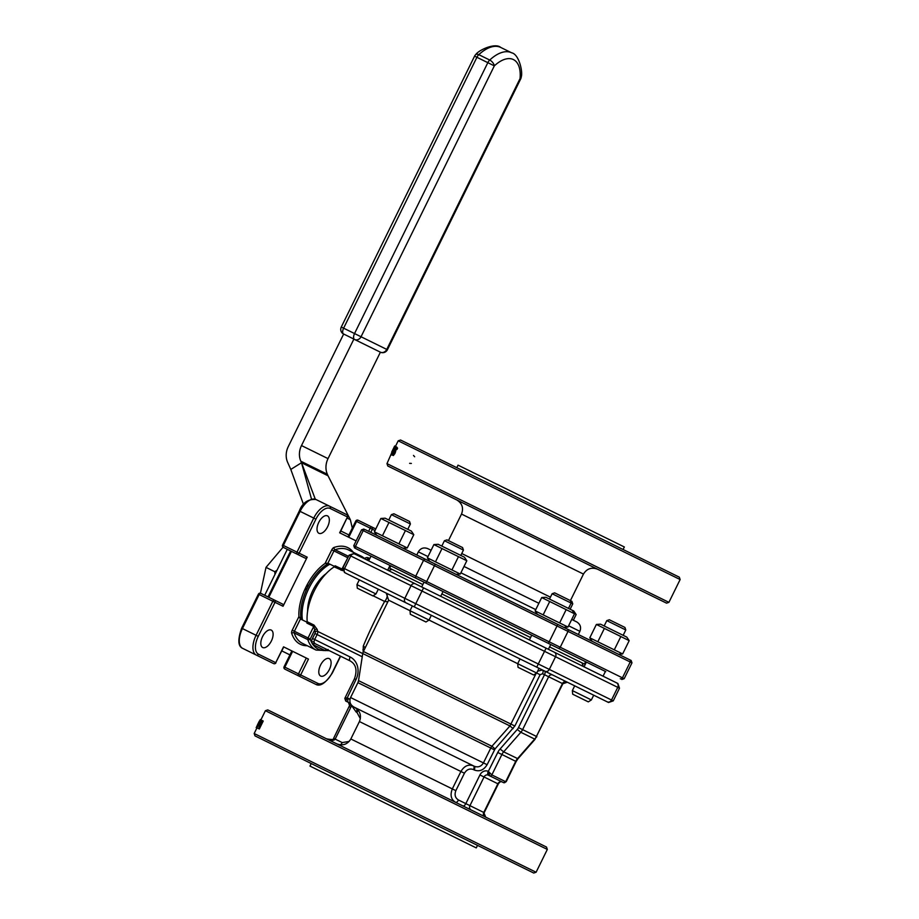 <?xml version="1.0" encoding="UTF-8"?>
<svg xmlns="http://www.w3.org/2000/svg" width="919" height="919" viewBox="0 0 919 919"><rect width="100%" height="100%" fill="white"/><g stroke="black" fill="none" stroke-linecap="round" stroke-linejoin="round"><path stroke-width="1.38" d="M596.362 624.449L600.521 624.173L626.804 637.12L629.182 640.658L596.362 624.449L589.791 637.832L622.645 653.937L618.395 654.225L631.169 660.508L365.463 529.769M598.579 644.472L592.1 641.278L589.791 637.832M604.369 628.447L597.832 641.726M620.83 636.545L614.294 649.825M629.182 640.658L622.645 653.937M345.785 573.203L608.539 702.495L613.26 700.875L611.514 700.014L617.752 687.343L619.498 688.205L617.89 683.483L584.047 666.838L586.391 662.082M434.009 544.565L438.156 544.289L464.451 557.224L466.818 560.762L433.906 544.565L427.369 557.844L460.281 574.042L456.031 574.329L416.778 555.007L418.329 551.848L427.99 556.592M442.005 548.563L435.468 561.842M458.466 556.661L451.93 569.941M466.818 560.762L460.281 574.042M582.06 662.898L583.266 666.447L388.45 570.584L391.999 569.378M572.146 610.216L574.513 613.766L541.705 597.557L545.852 597.281L573.778 611.02L576.144 614.558L572.951 611.422M576.144 614.558L573.341 620.256M541.705 597.557L535.122 610.928L567.988 627.045L563.726 627.321L456.031 574.329M549.7 601.554L543.175 614.834M566.161 609.653L559.625 622.933M574.513 613.766L567.988 627.045M380.971 518.465L385.118 518.19L411.413 531.125L413.791 534.674L380.868 518.477L374.389 531.837L407.255 547.954L402.993 548.229M388.978 522.463L382.442 535.743M405.428 530.562L398.903 543.841M413.791 534.674L407.255 547.954M390.001 565.449L387.669 570.194L386.348 569.55M441.798 546.081L444.428 540.728L463.44 550.09L460.81 555.432M411.23 611.307L410 610.698L412.344 605.954L431.344 615.305L429.012 620.049L411.23 611.307M462.82 805.883A3.354 1.7 116.2 0 0 465.83 803.62L458.512 800.024C455.181 797.979 454.296 794.855 455.847 790.65L464.428 773.224C466.806 769.421 469.816 768.215 473.469 769.605L474.181 769.961C479.419 771.937 483.727 770.191 487.116 764.711L495.054 748.916L514.87 726.021L363.396 651.491L388.645 600.187L410 610.698L410.333 614.306L411.344 614.811L425.945 621.991L429.012 620.049L517.696 663.69L520.039 658.946M463.44 550.09L462.567 547.552L446.967 539.867L444.428 540.728M549.493 599.073L552.124 593.731L572.767 603.875L570.136 609.228M527.115 668.331L517.696 663.69L518.04 667.309L533.64 674.983L536.707 673.041L527.115 668.331M607.218 701.84A3.527 3.044 116.2 0 0 611.514 700.014L538.293 663.989L536.765 667.171L539.039 668.297L536.707 673.041L540.108 674.718L542.509 673.742A3.354 1.7 116.2 0 0 542.463 669.974L537.638 671.146M568.505 608.424L571.136 603.082L570.274 600.544L554.662 592.858L552.124 593.731M604.162 625.965L606.793 620.624L625.793 629.974L623.162 635.328M572.365 690.594L572.698 694.201L588.298 701.875L591.365 699.945L572.365 690.594L574.697 685.838L592.387 694.546M625.793 629.974L624.931 627.436L609.331 619.762L606.793 620.624M572.767 603.875L571.894 601.348L570.412 600.612M388.76 519.982L391.391 514.64L410.402 523.991L407.772 529.333M356.963 584.599L357.307 588.217L372.907 595.891L375.974 593.961L356.963 584.599L359.306 579.855M410.402 523.991L409.541 521.452L393.929 513.778L391.391 514.64M283.063 547.207L266.005 567.379L260.433 593.214M274.965 574.432L274.815 571.721L277.056 570.194M266.005 567.379L274.815 571.721M306.061 586.873L309.002 584.829M326.682 564.599L327.405 564.163M325.51 563.221L327.003 563.956M300.915 618.005L300.823 617.154M306.05 590.814L305.878 587.241M299.008 617.074L300.502 617.809M301.099 619.314A37.955 19.265 -63.8 0 1 328.554 563.519M329.921 564.186A37.955 19.265 116.2 0 0 302.466 619.98M326.096 573.663A29.121 14.784 116.2 0 0 307.635 611.158M354.263 339.329L380.328 352.149A5.296 5.296 0 0 0 387.416 349.737L386.761 349.415A5.296 4.561 116.2 0 1 380.328 352.149L354.608 339.49A5.296 4.561 -63.8 0 0 361.041 336.756L354.539 333.551A5.296 2.688 116.2 0 0 354.608 339.49L354.263 339.329A5.296 2.688 116.2 0 1 353.895 339.065L301.489 445.566L328.026 458.615A17.656 15.209 -63.8 0 0 327.382 474.284L328.049 475.789L301.512 462.728L311.495 499.063M380.397 352.184L328.026 458.615M264.706 595.271L287.314 549.344M303.546 504.531L290.806 469.437L301.512 462.728L300.846 461.235A17.656 15.209 116.2 0 1 301.489 445.566M352.31 528.092L350.334 519.683L347.152 518.121M281.811 650.905L289.922 654.891M315.32 499.235L301.524 462.739M328.049 475.789L350.334 519.683M290.806 469.448L287.613 462.291A17.656 15.209 -63.8 0 1 288.256 446.623L343.66 334.022L353.895 339.065M521.234 76.989A5.296 2.746 -174.8 0 1 520.062 78.529L520.717 78.85A5.296 5.296 0 0 0 521.234 76.989C523.072 71.797 518.879 54.106 511.653 52.808A40.689 20.655 116.2 0 0 489.724 60.045A5.296 2.688 116.2 0 0 487.828 62.664L494.33 65.869A5.296 2.746 -132.8 0 0 489.724 60.045L478.81 54.669A5.296 2.746 -132.8 0 0 475.72 54.6A5.296 5.296 0 0 0 474.572 56.139L476.915 57.288A5.296 2.688 -63.8 0 1 478.81 54.669A40.689 20.655 -63.8 0 1 500.729 47.443L511.653 52.808M343.626 334.091A5.296 2.688 -63.8 0 1 343.614 328.186L341.282 327.026A5.296 5.296 0 0 0 343.626 334.091M307.199 621.738A1.769 0.896 -63.8 0 1 306.9 623.093L313.724 626.459L314.723 629.871A41.481 21.057 116.2 0 0 315.217 631.904A1.769 1.321 164.1 0 1 317.652 631.387A39.712 20.161 -63.8 0 1 317.181 629.446L314.022 625.092L307.199 621.738A39.712 20.161 -63.8 0 1 334.206 566.874L342.741 570.665M342.5 569.24L335.09 565.794A1.769 0.896 -63.8 0 1 334.206 566.874M369.76 558.603A8.822 4.48 116.2 0 0 366.336 559.705M364.786 558.35A8.822 4.48 -63.8 0 1 368.255 557.787L369.794 558.545M367.623 560.337A7.938 4.032 -63.8 0 1 369.208 559.728M422.866 584.564L389.622 568.206L390.793 565.84L428.507 584.392M551.124 644.736L585.598 661.691L584.438 664.069L549.562 646.907M530.562 637.556L441.867 593.915M456.789 467.679L458.041 465.152L624.346 546.977L623.093 549.516M568.597 625.782L579.878 631.342L578.327 634.501L592.1 641.278M578.327 634.501L563.726 627.321M356.112 548.769L605.793 671.628M363.935 529.011L361.569 529.815L630.216 662.002L622.427 677.843A1.769 1.516 116.2 0 1 620.279 678.762L620.371 678.808M370.598 555.903L375.48 558.304M409.61 463.348L411.367 463.429M414.641 456.766L413.516 455.433M395.48 446.347L398.203 440.821L680.129 579.544L668.906 602.347L386.979 463.624L394.63 446.129L391.701 452.251L392.264 452.527L391.505 454.434M391.896 452.137L395.009 446.324L392.011 452.228M393.378 450.034L392.827 451.24M393.7 450.184L393.056 451.344M395.159 446.439L392.298 452.573L395.159 446.439M396.169 446.898L395.342 446.324M395.963 447.507L396.652 446.956L396.801 447.794L396.158 449.115L396.215 447.875L395.273 449.046L394.171 453.113L392.597 455.146L395.963 447.507M393.091 453.193L393.723 453.504M396.158 449.115L396.928 449.494L397.582 448.173L396.801 447.794M397.582 448.173L396.652 446.956M396.215 449.138L394.952 453.492L393.378 455.525L392.597 455.146M395.561 452.01L394.779 451.631M395.675 451.206L394.894 450.815M391.54 454.836L395.986 446.795L391.54 454.836M392.677 455.192L391.62 454.997M393.906 453.159L393.16 452.791M394.297 452.217L393.562 451.964M394.021 447.645L393.114 449.253L393.929 447.61M395.377 446.944L394.688 445.991L393.16 449.081L394.251 446.864M394.504 446.347L394.182 446.99M392.126 451.172L391.816 451.815M392.057 451.332L393.16 449.081L392.045 451.401M394.688 445.991L394.297 446.749M680.129 579.544L679.325 577.178L400.569 440.017L398.203 440.821M559.97 518.454L552.56 514.801M386.979 463.624L387.784 465.99L666.539 603.151L668.906 602.347M547.184 544.427L569.872 555.581M538.798 603.255L464.026 566.46M431.103 550.263L427.783 548.632C423.751 547.104 420.603 548.183 418.329 551.848M579.878 631.342C581.405 627.309 580.326 624.15 576.661 621.887L571.721 619.452M370.805 532.4L372.367 529.229L370.196 528.161A1.769 0.896 -63.8 0 1 371.781 526.978L358.134 520.257A1.769 0.896 116.2 0 0 356.549 521.441L348.76 537.282L339.881 532.917L347.451 516.96L339.651 532.802L356.112 540.9M284.293 666.884L284.856 667.16A1.769 0.896 116.2 0 0 284.879 669.135L298.526 675.856A1.769 0.896 -63.8 0 1 298.503 673.88L300.674 674.937L308.462 659.107L283.546 646.838L275.746 662.679L258.469 654.179A15.887 8.064 -63.8 0 1 258.25 636.362L256.079 635.293L272.828 601.244L274.999 602.313A1.769 1.516 116.2 0 0 274.413 600.05L260.766 593.341A1.769 0.896 116.2 0 0 259.181 594.524L272.828 601.244A1.769 0.896 -63.8 0 1 274.413 600.05L282.455 604.013A1.769 1.516 116.2 0 1 283.041 606.264L307.199 557.167A1.769 1.516 116.2 0 1 305.051 558.074L297.021 554.123A1.769 0.896 -63.8 0 1 296.998 552.147L283.351 545.427A1.769 0.896 116.2 0 0 283.374 547.402L297.021 554.123A1.769 1.516 116.2 0 0 299.157 553.204L296.998 552.147L313.747 518.086L299.318 510.987L282.57 545.047A1.769 1.769 0 0 0 283.374 547.402M307.164 622.289L300.444 618.981L298.928 616.58A39.712 20.161 -63.8 0 1 325.073 563.462L327.899 563.186L333.942 550.918A1.769 0.896 -63.8 0 1 335.067 549.723A52.073 26.433 -63.8 0 1 348.416 549.907L362.063 556.615A52.073 26.433 116.2 0 0 357.33 555.271M329.232 658.624A9.707 4.928 -63.8 0 1 329.37 669.514A9.707 4.928 -63.8 0 1 320.662 676.051A9.707 4.928 -63.8 0 1 320.524 665.161A9.707 4.928 -63.8 0 1 329.232 658.624M271.381 640.98A9.707 4.928 -63.8 0 1 262.673 647.516A9.707 4.928 -63.8 0 1 262.547 636.626A9.707 4.928 -63.8 0 1 271.254 630.089A9.707 4.928 -63.8 0 1 271.381 640.98M318.893 533.284A9.707 4.928 -63.8 0 1 318.755 522.394A9.707 4.928 -63.8 0 1 327.463 515.858A9.707 4.928 -63.8 0 1 327.601 526.748A9.707 4.928 -63.8 0 1 318.893 533.284M332.196 672.754L332.425 672.857C325.82 683.012 320.283 686.849 315.803 684.356L298.526 675.856A1.769 1.516 -63.8 0 0 300.674 674.937L317.951 683.449A15.887 8.064 -63.8 0 0 332.196 672.754L340.386 656.12M306.291 658.038L298.503 673.88L284.856 667.16L292.644 651.318L283.764 646.953L275.746 662.679A1.769 1.516 116.2 0 1 273.609 663.587A1.769 1.769 0 0 0 275.964 662.783M258.469 654.179A1.769 1.516 -63.8 0 1 256.321 655.086L242.673 648.377A17.656 8.96 -63.8 0 1 242.432 628.573L256.079 635.293A17.656 8.96 116.2 0 0 256.321 655.086L273.609 663.587M258.63 594.248L258.411 594.145A1.769 1.769 0 0 1 260.766 593.341L268.808 597.293L291.415 551.366M347.669 517.075A1.769 1.769 0 0 0 346.865 514.709L315.929 499.488A17.656 8.96 -63.8 0 0 300.099 511.378L283.351 545.427L282.57 545.047M258.411 594.145L259.181 594.524L242.432 628.573L241.651 628.194L258.411 594.145M346.865 514.709A1.769 1.516 116.2 0 1 347.451 516.96L330.162 508.46A15.887 8.064 -63.8 0 0 315.918 519.155L299.157 553.204L307.199 557.167M368.645 531.331L370.196 528.161L355.779 521.062L347.979 536.903M374.952 530.493L372.367 529.229A1.769 1.516 -63.8 0 0 371.781 526.978L375.733 528.919M299.318 510.987C302.466 502.762 308.003 498.937 315.929 499.488L333.218 508M355.779 521.062A1.769 1.769 0 0 1 358.134 520.257L375.423 528.758M260.146 721.84L259.284 723.379L260.146 721.84M258.216 725.815L258.894 723.839L258.216 725.815M258.4 725.769L257.067 727.239L260.996 719.738L258.561 725.849M257.917 728.273L256.918 728.009M261.812 720.358L260.996 719.738M256.332 727.389L258.136 723.471L256.424 727.434M259.33 721.093L258.147 723.483L259.445 721.139M256.883 727.951L256.171 727.595M260.605 719.761L256.378 727.526L260.284 719.6L260.801 719.864M262.443 720.668L258.549 728.583L261.72 721.668A945.605 850.891 -174.2 0 0 259.089 726.148L258.986 726.09A960.493 868.271 -135.3 0 1 260.962 721.3L261.57 720.232A935.243 842.826 44.7 0 0 259.698 724.792A988.281 893.486 5.5 0 1 262.179 720.542L263.225 721.047L259.33 728.974L258.549 728.583M262.179 720.542L261.57 720.232M258.354 728.491L257.607 728.124M476.272 847.904L309.967 766.078L311.208 763.54L477.512 845.377L476.272 847.904M503.532 782.632L505.68 781.713A1.769 1.516 116.2 0 1 503.532 782.632L489.701 775.831A1.769 1.516 -63.8 0 0 491.849 774.912L488.426 771.466L489.701 775.831L488.345 775.154A3.354 1.7 -63.8 0 1 488.299 771.397A6.881 5.928 -63.8 0 0 479.936 774.958L465.83 803.62L469.942 805.653A3.354 2.895 -63.8 0 0 471.056 809.938M564.392 680.772L567.356 682.231L562.876 683.759L536.432 736.429A10.591 9.121 116.2 0 1 534.674 739.083L536.857 736.636M458.512 800.024A3.354 1.7 -63.8 0 1 455.502 802.276C451.022 799.484 449.965 795.027 452.32 788.916L350.84 738.979C347.439 744.47 342.718 746.079 336.664 743.804M473.469 769.605A3.354 1.7 116.2 0 0 473.423 765.849C468.483 764.011 464.302 765.895 460.901 771.489L452.32 788.916L455.847 790.65M474.181 769.961A3.354 1.7 116.2 0 0 474.135 766.193C478.029 767.71 481.131 766.618 483.44 762.908L350.576 697.532C349.059 701.565 350.128 704.712 353.792 706.987L474.135 766.193M495.054 748.916L491.929 746.262A7.007 5.571 -63.8 0 0 490.769 748.043L483.44 762.908L487.116 764.711M513.124 728.629L509.953 725.953L491.929 746.262L358.536 680.634L362.752 653.524L509.953 725.953L536.145 673.397M542.509 673.742L544.507 674.718A3.354 1.7 116.2 0 0 544.462 670.962L542.463 669.974M546.518 847.065L267.762 709.905L265.407 710.709L547.322 849.432L546.518 847.065M502.165 781.954A3.527 3.044 -63.8 0 0 497.88 783.781L498.293 783.987C499.764 781.805 501.062 781.127 502.165 781.954L488.345 775.154A3.527 3.044 116.2 0 0 484.049 776.98L479.936 774.958M608.539 702.495L593.708 695.189L591.365 699.945M574.697 685.838L546.966 672.191M412.344 605.954L386.233 593.1A5.296 2.688 -63.8 0 1 387.117 596.638A5.296 2.688 -63.8 0 1 384.613 601.451C376.273 616.994 369.174 631.835 363.315 645.988L363.154 652.053M317.181 629.446A1.769 1.264 -11.2 0 0 314.723 629.871L310.22 639.038A1.769 1.356 -18.5 0 1 307.796 639.601A52.073 26.433 116.2 0 0 316.079 650.066L329.289 650.663M315.217 631.904A1.769 0.896 -63.8 0 1 314.941 633.49L312.494 638.464A5.296 2.688 116.2 0 0 311.552 642.243A1.769 1.091 178.5 0 1 314.034 642.048A3.527 1.792 -63.8 0 1 314.666 639.532L317.112 634.558A3.527 1.792 116.2 0 0 317.652 631.387L362.752 653.581M314.022 625.092A1.769 0.896 116.2 0 1 313.724 626.459L308.049 637.97L310.22 639.038A50.304 25.537 -63.8 0 0 311.552 642.243L312.632 644.299A1.769 1.505 116.2 0 1 314.712 643.484L314.034 642.048M315.137 643.691A1.769 1.516 -63.8 0 0 312.988 644.61L325.016 650.526A1.769 1.516 116.2 0 1 327.164 649.618M312.632 644.299A69.155 15.382 62.7 0 0 312.988 644.61A50.304 25.537 -63.8 0 0 325.016 650.526A69.155 27.639 57.5 0 0 325.464 650.618A1.769 1.539 116.2 0 1 327.578 649.813L328.094 649.469M325.464 650.618L327.773 650.215A50.304 25.537 -63.8 0 0 328.209 650.135M314.712 643.484L350.196 660.945A3.527 1.792 -63.8 0 1 350.15 656.993L312.494 638.464M334.619 566.495L327.899 563.186M349.932 699.566A7.065 6.088 -63.8 0 0 348.404 698.429L347.037 697.762L344.797 698.383L345.728 701.048L355.998 679.543A17.656 15.209 -63.8 0 0 350.15 656.993M345.728 701.048L349.932 703.115M349.576 703.965A3.527 1.252 -13.8 0 1 349.553 703.908A3.527 1.252 -13.8 0 1 350.219 702.886M348.404 698.429A3.527 1.792 -63.8 0 0 348.45 702.392L349.588 705.516L351.449 705.114M349.576 705.516L333.597 738.359C334.16 739.669 331.805 739.818 326.532 738.819C330.909 740.737 333.792 740.84 335.159 739.129L350.748 707.446A7.065 6.088 -63.8 0 0 351.437 705.378L356.285 712.145A3.527 1.792 116.2 0 0 356.767 708.802M356.285 712.145L356.997 712.489A3.527 1.792 116.2 0 0 357.583 709.583M349.174 741.426L342.19 742.586A3.527 1.792 -63.8 0 1 340.237 744.838M362.902 649.767A7.065 4.882 175.3 0 1 363.924 650.434M254.184 733.511L254.988 735.878L533.744 873.039L536.099 872.234L254.184 733.511L256.895 727.986M617.89 683.483L355.136 554.191M583.266 666.447L584.047 666.838M373.091 595.776L384.613 601.451L387.841 601.807M363.315 645.988A7.065 4.951 -165.1 0 1 365.142 647.952M340.823 530.987L348.933 534.973M300.846 461.235L327.382 474.284M476.915 57.288L487.828 62.664L354.539 333.551L343.614 328.186L476.915 57.288M386.761 349.415L361.041 336.756L494.33 65.869A35.393 17.966 -63.8 0 1 520.062 78.529L386.761 349.415M425.704 559.407A1.769 1.539 -63.8 0 0 423.556 560.314L415.756 576.156L355.423 546.46L363.212 530.619A1.769 1.539 -63.8 0 1 365.371 529.723M557.787 624.403L549.206 641.818L426.669 581.52L435.261 564.105M629.63 659.75A1.769 1.516 -63.8 0 1 630.216 662.002L631.973 662.863L624.173 678.704L560.234 647.24L568.022 631.399A1.769 1.516 -63.8 0 0 567.437 629.147M558.086 648.159A1.769 1.516 116.2 0 0 560.234 647.24L549.206 641.818L548.436 643.403M425.911 583.117L426.669 581.52L415.756 576.156A1.769 1.539 116.2 0 0 416.353 578.419M356.021 548.723A1.769 1.539 116.2 0 1 355.423 546.46L353.781 545.656L354.585 548.023M394.952 453.492L394.171 453.113M395.618 450.724L394.837 450.344M396.055 449.437L395.273 449.046M393.746 453.331L392.964 452.941M460.901 572.79L535.685 609.584M550.435 597.178L461.74 553.525M448.461 540.602L461.51 514.066L583.462 574.076L570.343 600.75M258.25 636.362L274.999 602.313L283.041 606.264M298.928 616.58L292.231 630.193A3.527 1.792 116.2 0 0 291.725 633.444A53.842 27.329 116.2 0 0 307.291 645.735M353.275 552.296A53.842 27.329 116.2 0 0 334.034 547.46A3.527 1.792 116.2 0 0 331.77 549.849L325.073 563.462M315.803 684.356A1.769 1.516 -63.8 0 0 317.951 683.449M330.162 508.46A1.769 1.516 116.2 0 0 329.576 506.208A17.656 8.96 116.2 0 0 313.747 518.086L315.918 519.155M552.698 675.017A3.354 2.895 -63.8 0 0 548.632 676.752L562.876 683.759M518.488 727.595L544.507 674.718L548.632 676.752L522.612 729.629L518.488 727.595A7.237 6.238 116.2 0 1 517.282 729.41L520.843 732.271L534.674 739.083L517.489 758.657A10.591 9.121 -63.8 0 0 515.72 761.311L505.68 781.713L491.849 774.912L501.889 754.51A10.591 9.121 116.2 0 1 503.658 751.857L520.843 732.271A10.591 9.121 -63.8 0 0 522.612 729.629L536.432 736.429L562.451 683.552A3.354 2.895 116.2 0 1 566.529 681.818M484.887 816.738A3.354 2.895 116.2 0 1 483.773 812.453L469.942 805.653L484.049 776.98L497.88 783.781L483.773 812.453L485.714 817.152M464.428 773.224L359.421 721.553C361.695 715.51 360.087 710.778 354.585 707.377M494.433 749.847L357.893 682.656L358.536 680.634M514.87 726.021L540.108 674.718M517.282 729.41L500.097 748.985L503.658 751.857L517.971 758.761L516.133 761.518L497.765 752.477L488.299 771.397M500.097 748.985A13.946 12.016 -63.8 0 0 497.765 752.477M341.029 570.228A1.769 0.896 116.2 0 0 341.914 569.148L347.819 557.753M348.381 556.615A1.769 0.896 116.2 0 0 347.577 557.638L331.77 549.849M334.034 547.46A1.769 1.356 -109.1 0 0 335.067 549.723L348.519 556.34M292.231 630.193L308.049 637.97A1.769 0.896 116.2 0 0 307.796 639.601L294.149 632.881A1.769 0.896 -63.8 0 1 294.402 631.261L300.444 618.981M314.941 633.49L362.247 656.763M316.079 650.066L302.431 643.346A52.073 26.433 -63.8 0 1 294.149 632.881A1.769 1.356 -18.5 0 0 291.725 633.444M350.196 660.945C356.032 664.334 357.445 670.273 354.447 678.773L355.998 679.543M349.186 706.688L350.748 707.446M333.597 738.359L342.19 742.586M356.997 712.489L360.351 718.681M414.228 606.885L415.767 603.703L538.293 663.989L544.53 651.318L555.558 656.74L549.321 669.411A3.527 3.044 116.2 0 1 545.036 671.238M345.705 573.157A3.527 3.067 116.2 0 1 344.51 568.631L404.842 598.326L411.08 585.656L421.993 591.032L415.767 603.703L404.842 598.326A3.527 3.067 116.2 0 0 406.049 602.853M342.867 567.827L349.105 555.156L350.748 555.961L344.51 568.631L342.867 567.827L344.476 572.548M355.056 554.157A3.527 3.067 -63.8 0 0 350.748 555.961L411.08 585.656A3.527 3.067 -63.8 0 1 415.399 583.841M423.59 587.873L421.993 591.032L544.53 651.318L546.116 648.171M554.387 652.237A3.527 3.044 -63.8 0 1 555.558 656.74L617.752 687.343A3.527 3.044 -63.8 0 0 616.58 682.84M603.059 676.189L605.391 671.433M429.736 561.394L427.427 557.936M440.695 596.293L443.038 591.549M421.695 586.942L424.027 582.187M537.443 614.386L535.122 610.928M548.39 649.285L550.734 644.541M529.39 639.934L531.733 635.19M376.71 535.295L374.389 531.837M368.657 560.843L371 556.098M375.974 593.961L378.306 589.205M475.72 54.6C478.719 49.971 495.295 42.504 500.729 47.443M341.282 327.026L474.572 56.139M387.416 349.737L520.717 78.85M631.973 662.863L631.169 660.508M361.569 529.815L353.781 545.656M624.173 678.704L621.807 679.509M571.744 619.395L572.709 619.934M583.462 574.076C586.873 568.585 591.595 566.977 597.649 569.252M461.51 514.066C463.785 508.023 462.177 503.29 456.686 499.89M332.425 672.857L340.604 656.223M284.879 669.135A1.769 1.769 0 0 1 284.074 666.78L291.863 650.939M268.026 596.913L290.634 550.975M536.099 872.234L547.322 849.432M260.962 719.726L265.407 710.709M241.651 628.194C237.63 639.613 237.975 646.344 242.673 648.377M498.293 783.987L484.187 812.66M535.157 739.175L517.971 758.761M516.133 761.518L506.185 781.724M350.84 738.979L359.421 721.553M350.576 697.532L357.893 682.656M363.396 651.491L362.752 653.524M388.645 600.187L386.233 593.1M366.221 559.648L362.063 556.615M354.447 678.773L344.809 698.36M613.26 700.875L619.498 688.205M349.105 555.156L353.826 553.548"/></g></svg>
